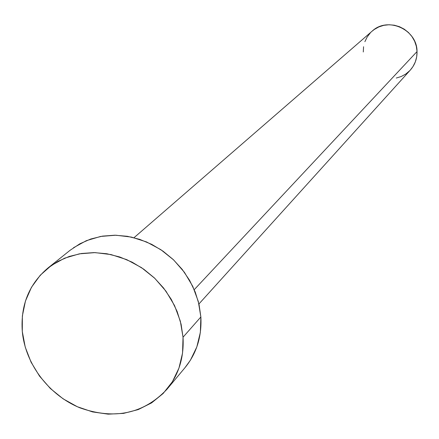 <?xml version="1.0" encoding="UTF-8"?>
<svg xmlns="http://www.w3.org/2000/svg" width="439" height="439" viewBox="0 0 439 439"><rect width="100%" height="100%" fill="white"/><g stroke="black" fill="none" stroke-linecap="round" stroke-linejoin="round"><path stroke-width="0.66" d="M198.927 303.953L410.344 70.042C414.937 64.807 417.171 58.645 417.034 51.55L194.247 289.663L417.034 51.55C417.253 29.578 387.785 16.227 372.19 31.103L134.016 237.702M166.869 389.382L185.06 367.586C196.623 353.384 201.891 336.51 200.87 316.953L183.03 337.218C184.139 357.395 178.755 374.78 166.869 389.382C143.526 413.812 114.606 419.986 80.107 407.902C48.981 395.27 25.33 364.096 22.296 331.516C20.441 305.341 28.996 284.176 47.955 268.009L58.019 261.326L69.241 256.442L81.336 253.506L94.001 252.595L106.913 253.758L119.732 256.974L132.128 262.165L143.772 269.2L154.358 277.898L163.599 288.039L171.265 299.349L177.147 311.536L181.104 324.267L183.03 337.218L200.87 316.953L199.032 304.408L195.234 292.078L189.571 280.291L182.174 269.354L173.246 259.553L163.012 251.152L151.751 244.369L139.75 239.376L127.332 236.297L114.82 235.205L102.539 236.116L90.802 238.997L79.903 243.76L70.114 250.268L48.18 267.828M73.5 247.733L86.329 240.682L100.619 236.445L115.819 235.216L131.338 237.071L146.544 241.944L160.833 249.665L173.63 259.921L184.413 272.312L192.743 286.332L198.296 301.417L200.87 316.953L200.365 332.323L196.831 346.914L190.433 360.172L184.857 367.833M22.296 331.516L22.362 315.965L25.457 301.028L31.482 287.276L40.245 275.242L51.434 265.403L64.637 258.17L79.36 253.841L95.033 252.617L111.045 254.571L126.75 259.647L141.523 267.653L154.753 278.282L165.915 291.101L174.557 305.599L180.336 321.178L183.03 337.218L182.553 353.071L178.953 368.107L172.39 381.754L163.149 393.487L151.614 402.876L138.241 409.582L123.568 413.384L108.137 414.158L92.536 411.908L77.341 406.728L63.106 398.826L50.353 388.499L39.537 376.124L31.059 362.159L25.237 347.106L22.296 331.516M372.096 31.185L374.253 29.49L378.802 26.938L383.785 25.336L389.025 24.749L394.31 25.21L399.441 26.691L404.209 29.15L408.435 32.475L411.947 36.552L414.619 41.211L416.331 46.276L417.034 51.55L416.693 56.818L415.327 61.888L412.989 66.558L410.3 70.086M409.779 70.646L405.817 74.004L401.257 76.501L396.274 78.043M363.278 51.983L363.574 46.743M364.886 41.689L367.163 37.013L370.324 32.892"/></g></svg>
